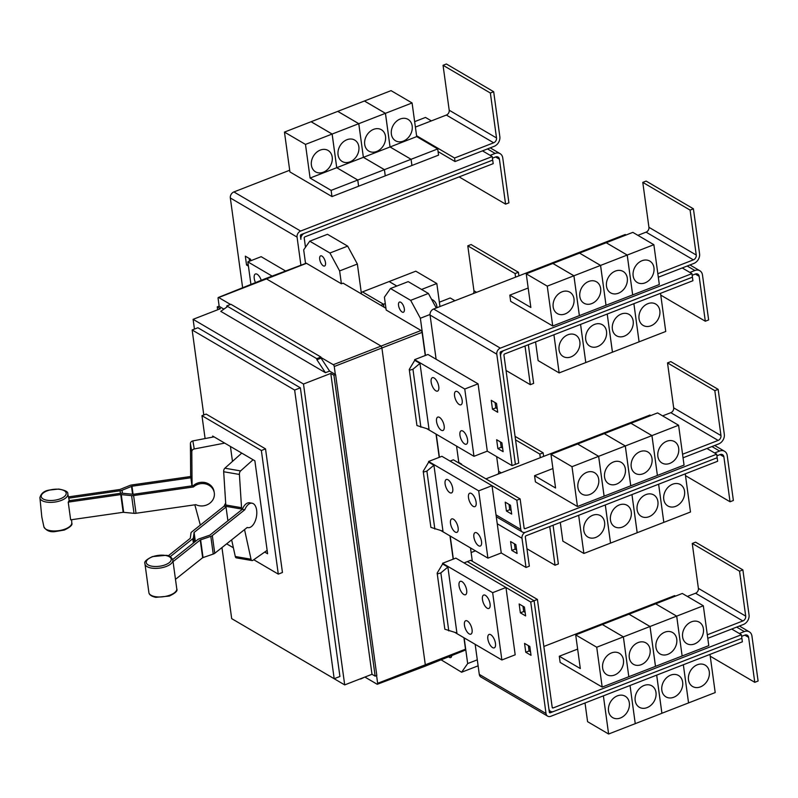 <?xml version="1.0" encoding="UTF-8"?>
<svg xmlns="http://www.w3.org/2000/svg" width="798" height="798" viewBox="0 0 798 798"><rect width="100%" height="100%" fill="white"/><g stroke="black" fill="none" stroke-linecap="round" stroke-linejoin="round"><path stroke-width="1.2" d="M68.498 496.875L119.87 489.493L129.835 485.473A3.97 1.716 172.2 0 1 131.76 484.965L190.702 476.496M214.014 436.845L192.847 440.905A2.973 2.683 170.2 0 0 190.403 443.658L190.672 475.738A12.598 11.352 170.2 0 0 190.762 477.044L190.862 477.773L131.979 486.231L122.014 490.261A3.97 1.716 172.2 0 1 120.089 490.77L68.778 498.142M214.253 492.645A12.399 11.172 -9.8 0 0 200.517 483.688A12.399 11.172 -9.8 0 0 193.455 486.96L133.585 495.558A3.97 1.716 172.2 0 1 131.59 495.618L120.747 494.58L68.229 502.132A14.573 6.314 -7.8 0 0 68.957 500.725L120.528 493.314A3.97 1.716 172.2 0 1 122.533 493.254L133.366 494.291L193.236 485.683A12.399 11.172 -9.8 0 1 200.298 482.411A12.399 11.172 -9.8 0 1 214.034 491.369L214.253 492.645A12.399 11.172 -9.8 0 1 203.55 505.822A12.399 11.172 -9.8 0 1 195.879 504.665L136.019 513.274A3.97 1.716 -7.8 0 1 134.014 513.323L123.171 512.296L70.653 519.837L68.229 502.132M190.862 477.773L191.969 485.872M176.149 578.809L202.662 557.712L213.236 554.071A3.97 1.716 -7.8 0 0 214.752 553.303L247.21 527.468A12.399 6.583 -80.2 0 0 247.879 527.658A12.399 6.583 -80.2 0 0 251.5 526.51A12.399 6.583 -80.2 0 0 256.796 513.274A12.399 6.583 -80.2 0 0 252.088 503.219A12.399 6.583 -80.2 0 0 248.467 504.376A12.399 6.583 -80.2 0 0 244.777 509.762L212.318 535.588A3.97 1.716 172.2 0 1 210.812 536.366L200.238 539.997L173.216 561.503M172.707 559.508L197.754 539.568A3.97 1.716 172.2 0 1 199.261 538.8L209.834 535.159L242.293 509.333A12.399 6.583 -80.2 0 1 245.984 503.947A12.399 6.583 -80.2 0 1 249.604 502.79L252.088 503.219M168.198 555.877L190.303 538.291L191.001 532.954A3.97 1.716 172.2 0 1 191.62 532.027L224.078 506.201A12.399 6.583 99.8 0 1 225.684 503.139M241.754 453.104L224.856 468.207A2.973 1.576 99.8 0 0 223.679 471.748L225.794 504.994A12.598 6.693 99.8 0 0 225.934 506.331L226.034 507.049L194.104 532.456L193.405 537.792A3.97 1.716 172.2 0 1 192.787 538.72L170.164 556.725M226.034 507.049L227.909 520.785M200.328 525.094L195.041 505.543A12.598 11.352 -9.8 0 1 194.872 504.815M193.455 486.96L193.236 485.683M192.258 485.822L192.158 485.104A12.598 11.352 -9.8 0 1 192.059 483.797L191.799 451.708A2.973 2.683 -9.8 0 1 194.243 448.965L224.707 443.109M244.777 509.762L242.293 509.333M241.764 509.762L241.664 509.034A12.598 6.693 -80.2 0 1 241.535 507.708L239.41 474.451A2.973 1.576 -80.2 0 1 240.587 470.91L253.086 459.748M225.954 506.521L224.078 506.201M231.649 539.857L235.29 556.505A2.973 1.576 99.8 0 0 236.328 557.862L252.058 560.575A2.973 1.576 -80.2 0 1 251.021 559.208L244.537 529.593M267.14 550.351L252.846 560.356A2.973 1.576 -80.2 0 1 252.058 560.575M230.432 446.471L232.477 461.394M212.797 437.075L212.657 436.047L254.871 460.795L267.609 553.762L264.697 552.056M226.642 543.837L233.385 547.787M253.744 559.727L278.293 574.121L261.365 450.511L201.964 415.688L205.096 438.551M707.786 638.33L743.347 624.505A7.93 6.264 120.4 0 0 749.033 614.829L742.878 569.892L695.577 542.161L692.245 543.458L698.4 588.395A3.97 3.132 -59.6 0 1 695.557 593.233L687.347 596.425M742.878 569.892L739.547 571.188L692.245 543.458M739.547 571.188L745.701 616.126A3.97 3.132 -59.6 0 1 742.858 620.964L707.297 634.789M611.527 652.904A12.399 9.785 -59.6 0 1 619.318 653.273A12.399 9.785 -59.6 0 1 623.238 664.455A12.399 9.785 -59.6 0 1 614.56 675.038A12.399 9.785 -59.6 0 1 606.779 674.669A12.399 9.785 -59.6 0 1 602.849 663.477A12.399 9.785 -59.6 0 1 611.527 652.904M623.378 636.864L602.36 624.545L623.358 636.874L628.814 676.724L623.378 636.864L650.011 626.51L628.994 614.191L575.697 634.909L580.316 668.554L559.288 656.235L577.642 649.093M623.358 636.874L596.724 647.228L575.697 634.909M638.181 642.54A12.399 9.785 -59.6 0 1 645.971 642.909A12.399 9.785 -59.6 0 1 649.891 654.091A12.399 9.785 -59.6 0 1 641.213 664.674A12.399 9.785 -59.6 0 1 633.432 664.305A12.399 9.785 -59.6 0 1 629.502 653.113A12.399 9.785 -59.6 0 1 638.181 642.54M664.834 632.176A12.399 9.785 -59.6 0 1 672.624 632.545A12.399 9.785 -59.6 0 1 676.544 643.727A12.399 9.785 -59.6 0 1 667.866 654.31A12.399 9.785 -59.6 0 1 660.086 653.941A12.399 9.785 -59.6 0 1 656.155 642.749A12.399 9.785 -59.6 0 1 664.834 632.176M676.694 616.146L655.667 603.837L676.674 616.146L682.13 655.996L676.694 616.146L703.327 605.782L682.3 593.463L629.014 614.201M676.674 616.146L650.031 626.5L629.014 614.181M691.497 621.812A12.399 9.785 -59.6 0 1 699.277 622.181A12.399 9.785 -59.6 0 1 703.208 633.363A12.399 9.785 -59.6 0 1 694.529 643.946A12.399 9.785 -59.6 0 1 686.739 643.577A12.399 9.785 -59.6 0 1 682.819 632.385A12.399 9.785 -59.6 0 1 691.497 621.812M689.881 272.427L694.849 270.502A7.93 6.264 -59.6 0 1 699.836 270.741A7.93 6.264 -59.6 0 1 702.479 274.991L708.634 319.928L705.312 321.225L699.148 276.288A3.97 3.132 120.4 0 0 697.831 274.163A3.97 3.132 120.4 0 0 695.337 274.043L692.165 275.27M660.764 295.11L705.312 321.225M570.979 356.896A12.399 9.785 -59.6 0 1 563.198 356.516A12.399 9.785 -59.6 0 1 559.268 345.334A12.399 9.785 -59.6 0 1 567.947 334.761A12.399 9.785 -59.6 0 1 575.737 335.13A12.399 9.785 -59.6 0 1 579.657 346.312A12.399 9.785 -59.6 0 1 570.979 356.896M535.568 341.913L538.121 360.596L559.149 372.915L612.435 352.197L607.218 314.053L612.455 352.187L665.751 331.469L660.525 293.325M597.632 346.531A12.399 9.785 -59.6 0 1 589.852 346.152A12.399 9.785 -59.6 0 1 585.922 334.97A12.399 9.785 -59.6 0 1 594.6 324.397A12.399 9.785 -59.6 0 1 602.39 324.766A12.399 9.785 -59.6 0 1 606.31 335.948A12.399 9.785 -59.6 0 1 597.632 346.531M580.555 324.417L585.782 362.561L580.575 324.407M624.285 336.167A12.399 9.785 -59.6 0 1 616.505 335.788A12.399 9.785 -59.6 0 1 612.585 324.606A12.399 9.785 -59.6 0 1 621.253 314.033A12.399 9.785 -59.6 0 1 629.043 314.402A12.399 9.785 -59.6 0 1 632.964 325.584A12.399 9.785 -59.6 0 1 624.285 336.167M650.949 325.803A12.399 9.785 -59.6 0 1 643.158 325.424A12.399 9.785 -59.6 0 1 639.238 314.242A12.399 9.785 -59.6 0 1 647.916 303.669A12.399 9.785 -59.6 0 1 655.697 304.038A12.399 9.785 -59.6 0 1 659.627 315.22A12.399 9.785 -59.6 0 1 650.949 325.803M639.088 341.813L633.891 303.679M278.293 574.121L282.452 572.495L265.525 448.885L261.365 450.511M201.964 415.688L206.133 414.072L265.525 448.885M739.347 633.522L744.315 631.587A7.93 6.264 -59.6 0 1 749.302 631.826A7.93 6.264 -59.6 0 1 751.945 636.086L758.1 681.023L754.768 682.31L748.614 637.373A3.97 3.132 120.4 0 0 747.297 635.248A3.97 3.132 120.4 0 0 744.803 635.128L741.641 636.355M710.23 656.205L754.768 682.31M620.445 717.981A12.399 9.785 -59.6 0 1 612.655 717.611A12.399 9.785 -59.6 0 1 608.734 706.43A12.399 9.785 -59.6 0 1 617.413 695.846A12.399 9.785 -59.6 0 1 625.193 696.215A12.399 9.785 -59.6 0 1 629.123 707.407A12.399 9.785 -59.6 0 1 620.445 717.981M585.024 702.988L587.587 721.681L608.615 734.01L635.248 723.656L661.901 713.292L656.674 675.128M647.098 707.617A12.399 9.785 -59.6 0 1 639.308 707.247A12.399 9.785 -59.6 0 1 635.388 696.065A12.399 9.785 -59.6 0 1 644.066 685.482A12.399 9.785 -59.6 0 1 651.856 685.851A12.399 9.785 -59.6 0 1 655.776 697.043A12.399 9.785 -59.6 0 1 647.098 707.617M635.248 723.626L630.041 685.492L635.248 723.656M673.751 697.253A12.399 9.785 -59.6 0 1 665.971 696.883A12.399 9.785 -59.6 0 1 662.041 685.701A12.399 9.785 -59.6 0 1 670.719 675.118A12.399 9.785 -59.6 0 1 678.509 675.487A12.399 9.785 -59.6 0 1 682.43 686.679A12.399 9.785 -59.6 0 1 673.751 697.253M661.901 713.262L715.207 692.564L709.981 654.41M700.405 686.888A12.399 9.785 -59.6 0 1 692.624 686.519A12.399 9.785 -59.6 0 1 688.694 675.337A12.399 9.785 -59.6 0 1 697.372 664.754A12.399 9.785 -59.6 0 1 705.163 665.123A12.399 9.785 -59.6 0 1 709.083 676.315A12.399 9.785 -59.6 0 1 700.405 686.888M688.554 702.898L683.347 664.764L688.554 702.928M650.011 626.51L655.477 666.36L602.181 687.078L596.724 647.228M559.288 656.235L560.136 662.43L602.181 687.078M703.327 605.782L708.784 645.632L655.497 666.35L650.031 626.5M537.413 599.438L552.196 707.377A0.988 0.778 120.4 0 0 553.154 707.936L741.412 634.739L741.901 638.28L553.632 711.477A4.958 3.91 -59.6 0 1 550.52 711.327A4.958 3.91 -59.6 0 1 548.864 708.674L534.081 600.734L537.413 599.438L470.66 560.306L467.329 561.602L534.081 600.734L549.343 712.205A0.988 0.778 120.4 0 0 550.291 712.764L553.323 711.587M683.048 457.793L718.609 443.957A7.93 6.264 120.4 0 0 724.305 434.292L718.15 389.354L670.839 361.624L667.517 362.91L673.672 407.848A3.97 3.132 -59.6 0 1 670.829 412.686L662.619 415.878M718.15 389.354L714.818 390.641L667.517 362.91M714.818 390.641L720.973 435.578A3.97 3.132 -59.6 0 1 718.13 440.416L682.569 454.242M586.799 472.356A12.399 9.785 -59.6 0 1 594.58 472.725A12.399 9.785 -59.6 0 1 598.51 483.917A12.399 9.785 -59.6 0 1 589.832 494.491A12.399 9.785 -59.6 0 1 582.041 494.122A12.399 9.785 -59.6 0 1 578.121 482.94A12.399 9.785 -59.6 0 1 586.799 472.356M651.936 435.608L657.392 475.448L651.956 435.598L678.589 425.244L657.572 412.915L630.939 423.269L651.936 435.608L625.303 445.962L604.256 433.643L550.969 454.361L555.578 488.007L534.56 475.688L552.914 468.546M678.589 425.244L684.046 465.084L630.759 485.802L625.303 445.962L598.65 456.326L577.622 443.997L598.63 456.336L571.996 466.69L550.969 454.361M613.453 461.992A12.399 9.785 -59.6 0 1 621.233 462.361A12.399 9.785 -59.6 0 1 625.163 473.553A12.399 9.785 -59.6 0 1 616.485 484.127A12.399 9.785 -59.6 0 1 608.694 483.758A12.399 9.785 -59.6 0 1 604.774 472.576A12.399 9.785 -59.6 0 1 613.453 461.992M640.106 451.628A12.399 9.785 -59.6 0 1 647.896 451.997A12.399 9.785 -59.6 0 1 651.816 463.189A12.399 9.785 -59.6 0 1 643.138 473.763A12.399 9.785 -59.6 0 1 635.358 473.394A12.399 9.785 -59.6 0 1 631.427 462.212A12.399 9.785 -59.6 0 1 640.106 451.628M651.956 435.598L630.939 423.269L604.285 433.653M598.63 456.336L604.086 496.176L630.739 485.812L625.283 445.972L604.276 433.633M666.759 441.264A12.399 9.785 -59.6 0 1 674.549 441.633A12.399 9.785 -59.6 0 1 678.47 452.825A12.399 9.785 -59.6 0 1 669.791 463.399A12.399 9.785 -59.6 0 1 662.011 463.03A12.399 9.785 -59.6 0 1 658.081 451.848A12.399 9.785 -59.6 0 1 666.759 441.264M714.609 452.975L719.587 451.04A7.93 6.264 -59.6 0 1 724.564 451.279A7.93 6.264 -59.6 0 1 727.217 455.538L733.372 500.476L730.04 501.772L723.886 456.835A3.97 3.132 120.4 0 0 722.559 454.7A3.97 3.132 120.4 0 0 720.065 454.581L716.903 455.818M685.502 475.658L730.04 501.772M595.717 537.443A12.399 9.785 -59.6 0 1 587.927 537.064A12.399 9.785 -59.6 0 1 584.006 525.882A12.399 9.785 -59.6 0 1 592.685 515.299A12.399 9.785 -59.6 0 1 600.465 515.678A12.399 9.785 -59.6 0 1 604.395 526.86A12.399 9.785 -59.6 0 1 595.717 537.443M560.296 522.451L562.859 541.134L583.877 553.463L610.52 543.109L637.173 532.745L631.946 494.59M622.37 527.079A12.399 9.785 -59.6 0 1 614.58 526.7A12.399 9.785 -59.6 0 1 610.66 515.518A12.399 9.785 -59.6 0 1 619.338 504.935A12.399 9.785 -59.6 0 1 627.118 505.314A12.399 9.785 -59.6 0 1 631.048 516.496A12.399 9.785 -59.6 0 1 622.37 527.079M605.293 504.954L610.54 543.099L605.313 504.944M649.023 516.715A12.399 9.785 -59.6 0 1 641.233 516.336A12.399 9.785 -59.6 0 1 637.313 505.154A12.399 9.785 -59.6 0 1 645.991 494.57A12.399 9.785 -59.6 0 1 653.771 494.95A12.399 9.785 -59.6 0 1 657.702 506.132A12.399 9.785 -59.6 0 1 649.023 516.715M637.163 532.725L690.479 512.017L685.253 473.862M675.677 506.351A12.399 9.785 -59.6 0 1 667.886 505.972A12.399 9.785 -59.6 0 1 663.966 494.79A12.399 9.785 -59.6 0 1 672.644 484.206A12.399 9.785 -59.6 0 1 680.435 484.586A12.399 9.785 -59.6 0 1 684.355 495.767A12.399 9.785 -59.6 0 1 675.677 506.351M663.816 522.361L658.619 484.216L663.826 522.381M559.149 372.915L553.922 334.771M633.871 303.689L639.088 341.833M692.435 277.185L504.176 350.392A4.958 3.91 120.4 0 0 500.615 356.437L515.408 464.376L518.73 463.079L503.947 355.14A0.988 0.778 -59.6 0 1 504.655 353.933L692.923 280.726L691.936 273.634L682.23 267.948L693.881 263.42A7.93 6.264 120.4 0 0 699.567 253.744L693.412 208.807L646.111 181.076L642.779 182.373L648.934 227.31A3.97 3.132 -59.6 0 1 646.091 232.148L637.891 235.33M693.412 208.807L690.09 210.103L642.779 182.373M690.09 210.103L696.245 255.041A3.97 3.132 -59.6 0 1 693.392 259.869L657.831 273.704M562.061 291.809A12.399 9.785 -59.6 0 1 569.852 292.188A12.399 9.785 -59.6 0 1 573.772 303.37A12.399 9.785 -59.6 0 1 565.094 313.953A12.399 9.785 -59.6 0 1 557.313 313.574A12.399 9.785 -59.6 0 1 553.383 302.392A12.399 9.785 -59.6 0 1 562.061 291.809M573.902 275.789L579.358 315.629L552.725 325.993L547.258 286.143L573.902 275.789L552.874 263.46L526.241 273.824L530.85 307.469L509.822 295.14L528.186 288.008M547.258 286.143L526.241 273.824M588.725 281.445A12.399 9.785 -59.6 0 1 596.505 281.824A12.399 9.785 -59.6 0 1 600.435 293.006A12.399 9.785 -59.6 0 1 591.757 303.589A12.399 9.785 -59.6 0 1 583.966 303.21A12.399 9.785 -59.6 0 1 580.046 292.028A12.399 9.785 -59.6 0 1 588.725 281.445M600.575 265.415L579.548 253.116L600.555 265.425L606.011 305.265L600.575 265.415L627.208 255.061L632.664 294.901L627.228 255.051L606.201 242.732L627.208 255.061L653.861 244.697L632.834 232.368L552.894 263.48M600.555 265.425L573.922 275.779L552.894 263.46M615.378 271.081A12.399 9.785 -59.6 0 1 623.158 271.46A12.399 9.785 -59.6 0 1 627.088 282.642A12.399 9.785 -59.6 0 1 618.41 293.225A12.399 9.785 -59.6 0 1 610.62 292.846A12.399 9.785 -59.6 0 1 606.699 281.664A12.399 9.785 -59.6 0 1 615.378 271.081M642.031 260.717A12.399 9.785 -59.6 0 1 649.811 261.096A12.399 9.785 -59.6 0 1 653.742 272.278A12.399 9.785 -59.6 0 1 645.063 282.861A12.399 9.785 -59.6 0 1 637.273 282.482A12.399 9.785 -59.6 0 1 633.353 271.3A12.399 9.785 -59.6 0 1 642.031 260.717M221.954 547.568L231.689 618.64L334.182 678.719L294.642 390.062L192.148 329.973L203.789 414.98M608.615 734.01L603.388 695.856M661.921 713.282L656.694 675.128M543.857 646.47L674.669 595.607L675.507 596.096M731.696 629.033L741.412 634.739M464.037 562.919L467.329 561.602M598.65 456.326L604.106 496.166L577.453 506.531L571.996 466.69M534.56 475.688L535.408 481.882L577.453 506.531M583.877 553.463L578.66 515.309M637.193 532.735L631.966 494.58M505.204 502.151L510.461 505.234L511.678 514.092L506.421 511.009L505.204 502.151M509.014 504.386L509.742 509.713L506.421 511.009M509.742 509.713L511.189 510.56M510.6 541.553L515.857 544.635L517.074 553.493L511.817 550.411L510.6 541.553M514.411 543.787L515.149 549.114L511.817 550.411M515.149 549.114L516.585 549.962M682.23 267.948L658.32 277.245M509.822 295.14L510.67 301.345L552.725 325.993M653.861 244.697L659.318 284.537L579.378 315.629L573.922 275.779M502.64 448.137L501.194 447.289L500.466 441.962M497.244 408.736L495.797 407.888L495.069 402.561M692.425 277.175L500.835 351.679A0.988 0.778 -59.6 0 0 500.117 352.886L515.388 464.346L512.057 465.633L487.289 451.139L478.072 383.848L436.117 359.25L430.062 315.06A4.958 3.91 120.4 0 1 433.623 309.016L625.213 234.522L626.051 235.011M525.144 612.385L523.697 611.537L522.969 606.221M530.54 651.786L529.094 650.949L528.366 645.622M334.182 678.719L339.918 676.485L300.377 387.828L294.642 390.062M192.148 329.973L197.884 327.749L300.377 387.828M409.254 369.444L416.945 425.553L429.025 429.344L419.987 363.399L412.945 369.245L409.733 370.202L409.254 369.444L414.731 360.317L419.987 363.399M423.209 471.279L430.89 527.378L442.97 531.179L433.932 465.224L426.9 471.079L423.688 472.037L423.209 471.279L428.676 462.142L433.932 465.224M437.154 573.104L444.845 629.213L456.915 633.004L447.887 567.049L440.845 572.904L437.633 573.862L437.154 573.104L442.631 563.977L447.887 567.049M741.891 638.28L742.369 641.811L550.78 716.305A4.958 3.91 -59.6 0 1 547.667 716.155A4.958 3.91 -59.6 0 1 546.012 713.502L530.74 602.041L534.071 600.744L467.349 561.632M717.173 457.733L525.573 532.226A4.958 3.91 -59.6 0 1 522.461 532.076A4.958 3.91 -59.6 0 1 520.805 529.423L516.805 500.226L520.136 498.93L524.136 528.126A0.988 0.778 120.4 0 0 525.094 528.685L716.684 454.192L717.173 457.733L717.641 461.264L526.052 535.767A0.988 0.778 -59.6 0 0 525.333 536.974L529.333 566.171L526.002 567.468L501.244 552.964L496.027 514.89L520.805 529.423M485.882 478.85L649.931 415.06L650.779 415.559M706.958 448.486L716.684 454.192M450.082 461.084L453.384 459.798L520.136 498.93M525.353 532.306A4.958 3.91 120.4 0 0 522.002 538.271L526.002 567.468M441.075 530.68L487.917 558.141L478.7 490.85L492.027 485.673L496.027 514.89M478.7 490.85L428.586 461.473L441.902 456.296L516.805 500.226M691.936 273.634L500.346 348.137A4.958 3.91 120.4 0 0 496.795 354.182L512.057 465.633M496.655 439.728L501.912 442.81L503.119 451.668L497.862 448.586L496.655 439.728M501.194 447.289L497.862 448.586M491.259 400.327L496.516 403.409L497.723 412.267L492.466 409.184L491.259 400.327M495.797 407.888L492.466 409.184M519.149 603.986L524.406 607.059L525.623 615.916L520.366 612.834L519.149 603.986M523.697 611.537L520.366 612.834M524.555 643.388L529.802 646.47L531.019 655.318L525.762 652.235L524.555 643.388M529.094 650.949L525.762 652.235M547.667 716.155L480.935 677.043A4.958 3.91 -59.6 0 1 479.289 674.38L475.169 644.315M543.638 456.386L543.149 452.815L539.817 454.102L515.558 439.888M543.149 452.815L515.069 436.356M496.655 456.606L498.67 471.309A3.97 3.132 -59.6 0 1 498.092 474.102M539.817 454.102L540.306 457.683M461.005 464.266L461.623 464.626M458.79 462.441L461.543 464.057M490.152 155.351L495.119 153.416A7.93 6.264 -59.6 0 1 500.107 153.655A7.93 6.264 -59.6 0 1 502.75 157.914L508.905 202.852L505.583 204.138L499.418 159.201A3.97 3.132 120.4 0 0 498.102 157.076A3.97 3.132 120.4 0 0 495.608 156.957L492.436 158.194M459.109 176.897L505.583 204.138M316.906 359.748L316.756 358.661L226.772 305.913L226.921 306.991L220.767 311.35L325.434 372.706L316.906 359.748L321.065 358.122L329.594 371.09L325.434 372.706M234.323 620.176L344.696 684.903L303.489 384.028L193.106 319.32L220.408 308.706L217.256 306.861L217.655 309.784M193.106 319.32L194.443 329.085M344.696 684.903L371.998 674.29L330.781 373.414L303.489 384.028M371.998 674.29L375.15 676.135L333.943 375.26L330.781 373.414M329.594 371.09L335.599 374.611L333.943 375.26M375.15 676.135L376.816 675.487L335.599 374.611M464.636 443.927A7.192 3.132 68.8 0 1 460.286 436.935A7.192 3.132 68.8 0 1 461.154 430.8A7.192 3.132 68.8 0 1 462.88 431.08A7.192 3.132 68.8 0 1 467.229 438.072A7.192 3.132 68.8 0 1 466.361 444.207A7.192 3.132 68.8 0 1 464.636 443.927M459.239 404.516A7.192 3.132 68.8 0 1 454.89 397.534A7.192 3.132 68.8 0 1 455.758 391.399A7.192 3.132 68.8 0 1 457.483 391.678A7.192 3.132 68.8 0 1 461.833 398.671A7.192 3.132 68.8 0 1 460.965 404.805A7.192 3.132 68.8 0 1 459.239 404.516M441.244 430.212A7.192 3.132 68.8 0 1 436.895 423.229A7.192 3.132 68.8 0 1 437.763 417.095A7.192 3.132 68.8 0 1 439.489 417.374A7.192 3.132 68.8 0 1 443.838 424.356A7.192 3.132 68.8 0 1 442.98 430.491A7.192 3.132 68.8 0 1 441.244 430.212M435.848 390.811A7.192 3.132 68.8 0 1 431.499 383.818A7.192 3.132 68.8 0 1 432.366 377.683A7.192 3.132 68.8 0 1 434.092 377.973A7.192 3.132 68.8 0 1 438.441 384.955A7.192 3.132 68.8 0 1 437.573 391.09A7.192 3.132 68.8 0 1 435.848 390.811M478.591 545.752A7.192 3.132 68.8 0 1 474.231 538.76A7.192 3.132 68.8 0 1 475.099 532.625A7.192 3.132 68.8 0 1 476.825 532.914A7.192 3.132 68.8 0 1 481.184 539.897A7.192 3.132 68.8 0 1 480.316 546.032A7.192 3.132 68.8 0 1 478.591 545.752M473.184 506.351A7.192 3.132 68.8 0 1 468.835 499.358A7.192 3.132 68.8 0 1 469.703 493.224A7.192 3.132 68.8 0 1 471.428 493.513A7.192 3.132 68.8 0 1 475.778 500.496A7.192 3.132 68.8 0 1 474.92 506.63A7.192 3.132 68.8 0 1 473.184 506.351M455.199 532.037A7.192 3.132 68.8 0 1 450.85 525.054A7.192 3.132 68.8 0 1 451.708 518.919A7.192 3.132 68.8 0 1 453.434 519.199A7.192 3.132 68.8 0 1 457.793 526.191A7.192 3.132 68.8 0 1 456.925 532.326A7.192 3.132 68.8 0 1 455.199 532.037M449.803 492.635A7.192 3.132 68.8 0 1 445.444 485.653A7.192 3.132 68.8 0 1 446.311 479.518A7.192 3.132 68.8 0 1 448.037 479.798A7.192 3.132 68.8 0 1 452.396 486.78A7.192 3.132 68.8 0 1 451.528 492.915A7.192 3.132 68.8 0 1 449.803 492.635M492.536 647.577A7.192 3.132 68.8 0 1 488.186 640.595A7.192 3.132 68.8 0 1 489.054 634.46A7.192 3.132 68.8 0 1 490.78 634.739A7.192 3.132 68.8 0 1 495.129 641.722A7.192 3.132 68.8 0 1 494.261 647.856A7.192 3.132 68.8 0 1 492.536 647.577M487.139 608.176A7.192 3.132 68.8 0 1 482.79 601.183A7.192 3.132 68.8 0 1 483.648 595.059A7.192 3.132 68.8 0 1 485.384 595.338A7.192 3.132 68.8 0 1 489.733 602.32A7.192 3.132 68.8 0 1 488.865 608.455A7.192 3.132 68.8 0 1 487.139 608.176M469.144 633.871A7.192 3.132 68.8 0 1 464.795 626.879A7.192 3.132 68.8 0 1 465.663 620.744A7.192 3.132 68.8 0 1 467.389 621.024A7.192 3.132 68.8 0 1 471.738 628.016A7.192 3.132 68.8 0 1 470.87 634.151A7.192 3.132 68.8 0 1 469.144 633.871M463.748 594.46A7.192 3.132 68.8 0 1 459.399 587.478A7.192 3.132 68.8 0 1 460.266 581.343A7.192 3.132 68.8 0 1 461.992 581.622A7.192 3.132 68.8 0 1 466.341 588.615A7.192 3.132 68.8 0 1 465.473 594.749A7.192 3.132 68.8 0 1 463.748 594.46M455.02 632.515L501.872 659.976L492.655 592.675L505.972 587.498L530.74 602.041M487.917 558.141L501.244 552.964M427.13 428.855L473.972 456.316L487.289 451.139M473.972 456.316L464.755 389.025L478.072 383.848M501.872 659.976L515.189 654.799L505.972 587.518M553.074 525.254L558.371 563.937L555.039 565.233L549.742 526.55M526.949 548.765L555.039 565.233M305.484 247.28L304.218 238.053A0.988 0.778 -59.6 0 1 304.926 236.846L493.194 163.65L492.206 156.558L482.501 150.862L494.152 146.333A7.93 6.264 120.4 0 0 499.837 136.657L493.683 91.72L446.381 63.99L443.05 65.286L449.204 110.224A3.97 3.132 -59.6 0 1 446.361 115.062L415.389 127.101M493.683 91.72L490.361 93.017L443.05 65.286M490.361 93.017L496.516 137.954A3.97 3.132 -59.6 0 1 493.663 142.792L454.551 158.004L416.576 135.74M323.32 172.218A12.399 9.785 -59.6 0 1 315.539 171.839A12.399 9.785 -59.6 0 1 311.609 160.657A12.399 9.785 -59.6 0 1 320.287 150.084A12.399 9.785 -59.6 0 1 328.078 150.453A12.399 9.785 -59.6 0 1 331.998 161.635A12.399 9.785 -59.6 0 1 323.32 172.218M305.484 144.408L332.118 134.054L336.726 167.7L357.753 180.029L331.12 190.383L310.093 178.054L305.484 144.408L284.457 132.089L311.09 121.735L332.118 134.054L358.771 123.69L363.379 157.336L384.407 169.665L357.773 180.019L336.746 167.69L332.138 134.044L311.12 121.725L337.754 111.371L358.771 123.69M310.093 178.054L336.726 167.7M349.973 161.854A12.399 9.785 -59.6 0 1 342.192 161.475A12.399 9.785 -59.6 0 1 338.262 150.293A12.399 9.785 -59.6 0 1 346.94 139.72A12.399 9.785 -59.6 0 1 354.731 140.089A12.399 9.785 -59.6 0 1 358.651 151.271A12.399 9.785 -59.6 0 1 349.973 161.854M336.746 167.69L363.379 157.336L358.791 123.68L385.424 113.326L390.042 146.972L411.06 159.301L384.427 169.655L363.399 157.336L390.042 146.972M376.626 151.49A12.399 9.785 -59.6 0 1 368.846 151.111A12.399 9.785 -59.6 0 1 364.915 139.929A12.399 9.785 -59.6 0 1 373.594 129.356A12.399 9.785 -59.6 0 1 381.384 129.725A12.399 9.785 -59.6 0 1 385.304 140.907A12.399 9.785 -59.6 0 1 376.626 151.49M358.791 123.68L337.773 111.361L364.407 101.007L385.424 113.326L412.087 102.962L416.696 136.608L437.713 148.937L411.08 159.291L390.062 146.972L385.454 113.316L364.427 100.997L391.06 90.643L412.087 102.962M403.289 141.126A12.399 9.785 -59.6 0 1 395.499 140.747A12.399 9.785 -59.6 0 1 391.579 129.565A12.399 9.785 -59.6 0 1 400.257 118.992A12.399 9.785 -59.6 0 1 408.037 119.361A12.399 9.785 -59.6 0 1 411.968 130.543A12.399 9.785 -59.6 0 1 403.289 141.126M390.062 146.972L416.696 136.608M316.756 358.661L320.916 357.045L321.065 358.122M226.772 305.913L230.931 304.297L320.916 357.045M217.256 306.861L218.921 306.213L223.899 309.135M364.766 677.103L360.636 679.028M320.976 357.484L333.275 364.696A1.486 0.648 68.8 0 1 334.252 366.491L335.34 374.462M376.586 675.577L377.644 683.307A1.486 0.648 68.8 0 1 377.394 684.235A1.486 0.648 68.8 0 1 377.045 684.175L364.895 677.053M377.394 684.235L424.995 666.26A1.985 0.868 -111.2 0 0 425.005 666.25A1.985 0.868 -111.2 0 0 425.334 665.023L381.933 348.207A1.985 0.868 -111.2 0 0 380.636 345.823L266.053 278.652A1.985 0.868 -111.2 0 0 265.584 278.572A1.985 0.868 -111.2 0 0 265.574 278.572L218.333 297.474A1.486 0.648 68.8 0 1 218.692 297.524L230.522 304.457M464.755 389.025L414.641 359.649L414.731 360.317M428.586 461.473L428.676 462.142M492.655 592.675L442.541 563.298L442.631 563.977M442.541 563.298L455.858 558.121L505.972 587.498M414.641 359.649L427.957 354.462L436.117 359.25M471.658 548.615L470.65 549.004M249.525 261.205L249.136 258.392M454.551 158.004L455.04 161.545L438.082 151.6M482.501 150.862L455.04 161.545M284.457 132.089L289.923 171.929L331.968 196.577L331.12 190.383M357.753 180.029L358.601 186.223L331.968 196.577M384.407 169.665L385.254 175.859L358.601 186.203M358.621 186.213L357.773 180.019M437.713 148.937L438.561 155.131L411.928 165.485L411.08 159.291L411.908 165.495L385.254 175.839M385.274 175.849L384.427 169.655M492.705 160.109L304.447 233.305A4.958 3.91 120.4 0 0 300.886 239.35L300.387 235.799A0.988 0.778 -59.6 0 1 301.105 234.592L492.695 160.099M219.181 306.362L218.093 298.392A1.486 0.648 68.8 0 1 218.333 297.474M451.708 655.577A5.456 2.374 68.8 0 1 450.72 657.572A5.456 2.374 68.8 0 1 449.414 657.353A5.456 2.374 68.8 0 1 448.676 656.784M402.112 312.028A5.456 2.374 68.8 0 1 398.81 306.721A5.456 2.374 68.8 0 1 399.469 302.073A5.456 2.374 68.8 0 1 400.776 302.282A5.456 2.374 68.8 0 1 404.077 307.589A5.456 2.374 68.8 0 1 403.419 312.237A5.456 2.374 68.8 0 1 402.112 312.028M464.855 650.101A1.566 0.678 -111.2 0 0 465.234 650.161A1.566 0.678 -111.2 0 0 465.493 649.193L463.927 637.732M453.164 559.169L449.972 535.897M439.219 457.344L436.027 434.072M425.264 355.509L422.092 332.377A1.566 0.678 -111.2 0 0 421.075 330.492L386.172 310.033L384.417 297.175L390.481 288.517L410.661 300.347L420.366 318.252L425.464 355.439M436.267 307.988L428.386 293.455L410.661 300.347M428.386 293.455L408.207 281.624L390.481 288.517M430.022 314.492L420.366 318.252M464.147 637.861L467.668 663.577L461.603 672.235L441.104 659.816M477.294 659.836L467.668 663.577M472.326 561.283L470.501 547.937M458.87 463.01L456.556 446.102M436.247 434.202L439.409 457.264M450.202 536.027L453.354 559.089M478.112 665.821L461.603 672.235M475.468 550.849L471.129 552.535M248.178 264.377L246.542 265.016L245.325 256.158L250.582 259.24L250.781 260.717M248.417 266.123L246.542 265.016M289.684 170.243L233.894 191.939A4.958 3.91 120.4 0 0 230.333 197.984L242.632 287.749M431.369 120.887L425.484 117.436L414.641 121.655M492.206 156.558L300.617 231.051A4.958 3.91 120.4 0 0 297.065 237.096L300.916 265.225M255.47 282.612A7.192 3.132 68.8 0 1 255.45 273.973A7.192 3.132 68.8 0 1 257.175 274.263A7.192 3.132 68.8 0 1 261.245 280.307M385.933 308.287L343.06 283.15L341.394 283.779L306.492 263.32A1.566 0.678 -111.2 0 0 306.123 263.26L265.584 278.572M528.346 344.726L533.643 383.389L530.311 384.686L525.014 346.013M506.042 370.462L530.311 384.686M272.128 276.098L247.839 261.864L261.155 256.687L285.594 271.011M247.839 261.864L250.931 284.437M321.933 256.068A5.456 2.374 68.8 0 1 325.235 261.365A5.456 2.374 68.8 0 1 324.577 266.023A5.456 2.374 68.8 0 1 323.27 265.804A5.456 2.374 68.8 0 1 319.968 260.507A5.456 2.374 68.8 0 1 320.626 255.859A5.456 2.374 68.8 0 1 321.933 256.068M361.454 293.933L357.364 264.028L347.659 246.123L327.479 234.293L309.744 241.186L329.933 253.016L339.629 270.921L341.394 283.779M347.659 246.123L329.933 253.016M357.364 264.028L339.629 270.921M518.909 275.859L518.421 272.268L471.109 244.537L467.788 245.834L473.942 290.771A3.97 3.132 -59.6 0 1 473.354 293.574M518.421 272.268L515.089 273.564L467.788 245.834M515.089 273.564L515.578 277.155M380.816 305.285L383.509 304.238L383.898 307.09M361.245 292.387L362.482 291.908L383.509 304.238M383.918 307.1L383.529 304.228L385.284 303.539M383.529 304.228L362.501 291.908L389.135 281.544L396.815 286.053M431.578 299.34A12.399 9.785 -59.6 0 1 432.765 299.908A12.399 9.785 -59.6 0 1 437.005 307.709M421.553 289.445L436.815 283.509L439.967 306.552M396.835 286.043L389.155 281.544L415.788 271.18L436.815 283.509M305.544 263.48L303.679 249.844L309.744 241.186M439.369 302.193L450.202 297.973L454.92 300.736M41.237 496.635A12.598 5.466 172.2 0 1 52.778 489.453A12.598 5.466 172.2 0 1 66.184 493.044A12.598 5.466 172.2 0 1 54.643 500.226A12.598 5.466 172.2 0 1 41.237 496.635M151.989 566.221A12.598 5.466 172.2 0 1 148.228 559.029A12.598 5.466 172.2 0 1 165.505 555.458A12.598 5.466 172.2 0 1 169.266 562.65A12.598 5.466 172.2 0 1 151.989 566.221M39.94 498.042A14.085 6.105 172.2 0 1 39.9 497.653C41.047 493.493 44.05 490.989 48.897 490.122L58.683 489.064C65.266 490.231 68.299 491.827 67.77 493.842A14.085 6.105 172.2 0 1 67.81 494.032A14.085 6.105 172.2 0 1 54.912 502.052A14.085 6.105 172.2 0 1 39.94 498.042M43.86 526.64A14.085 6.105 -7.8 0 0 43.9 526.83A14.085 6.105 -7.8 0 0 58.623 530.68A14.085 6.105 -7.8 0 0 71.77 523.019L71.64 519.697M172.807 559.837A14.085 6.105 172.2 0 1 166.253 566.46A14.085 6.105 172.2 0 1 151.351 568.056A14.085 6.105 172.2 0 1 144.937 563.657L148.927 592.834A14.085 6.105 -7.8 0 0 155.271 596.655A14.085 6.105 -7.8 0 0 169.595 595.268A14.085 6.105 -7.8 0 0 176.807 589.014L172.807 559.837C171.191 556.864 168.907 555.358 165.944 555.328L152.398 556.615C146.383 559.518 143.889 561.862 144.937 563.657M120.438 493.324L120.089 490.77M122.423 493.244L122.014 490.261M132.578 494.271L131.49 486.361M133.086 494.311L131.979 486.231M133.585 495.558L136.019 513.274M131.59 495.618L134.014 513.323M121.246 494.57L123.67 512.276M120.747 494.58L123.171 512.296M212.318 535.588L214.752 553.303M210.812 536.366L213.236 554.071M200.617 539.807L203.041 557.513M200.238 539.997L202.662 557.712M193.375 543.049L192.787 538.72M194.054 542.52L193.405 537.792M195.171 541.623L193.954 532.685M195.34 541.493L194.104 532.456M192.158 485.104L190.762 477.044M192.059 483.797L190.672 475.738M191.799 451.708L190.403 443.658M194.243 448.965L192.847 440.905M239.41 474.451L223.679 471.748M240.587 470.91L224.856 468.207M241.535 507.708L225.794 504.994M241.664 509.034L225.934 506.331M251.021 559.208L235.29 556.505M742.858 620.964L695.557 593.233M745.701 616.126L698.4 588.395M695.327 274.043L699.148 276.288M744.793 635.138L748.614 637.373M736.664 627.098L744.315 631.587M552.196 707.377L553.154 707.936M718.13 440.416L670.829 412.686M720.973 435.578L673.672 407.848M720.055 454.591L723.886 456.835M711.936 446.561L719.587 451.04M687.198 266.013L694.849 270.502M693.392 259.869L646.091 232.148M696.245 255.041L648.934 227.31M420.895 427.239L412.945 369.245M434.84 529.064L426.9 471.079M448.785 630.899L440.845 572.904M549.343 712.205L550.291 712.764M524.136 528.126L525.094 528.685M522.002 538.271L497.234 523.747M500.346 348.137L433.623 309.016M496.795 354.182L430.062 315.06M479.289 674.38L546.012 713.502M501.294 472.855L498.67 471.309M495.598 156.967L499.418 159.201M493.663 142.792L446.361 115.062M496.516 137.954L449.204 110.224M487.468 148.927L495.119 153.416M465.493 649.193L377.644 683.307M422.092 332.377L334.252 366.491M421.075 330.492L333.275 364.696M297.065 237.096L230.333 197.984M300.617 231.051L233.894 191.939M306.492 263.32L218.692 297.524M476.576 292.317L473.942 290.771M39.9 497.653L41.815 517.014L43.9 526.83C46.124 530.53 49.685 532.136 54.593 531.668L64.299 530.062C70.324 527.159 72.818 524.805 71.77 523.019M148.927 592.834C149.296 594.879 151.59 596.385 155.8 597.353L169.336 596.066C175.361 593.163 177.844 590.809 176.807 589.014M67.77 493.842L69.296 500.675M247.879 527.658L247.131 527.528M739.417 626.031L749.302 631.826M714.679 445.484L724.564 451.279M689.951 264.946L699.836 270.741M549.104 710.499L550.52 711.327M496.276 516.735L522.461 532.076M490.221 147.859L500.107 153.655M465.234 650.161L425.005 666.25"/></g></svg>

